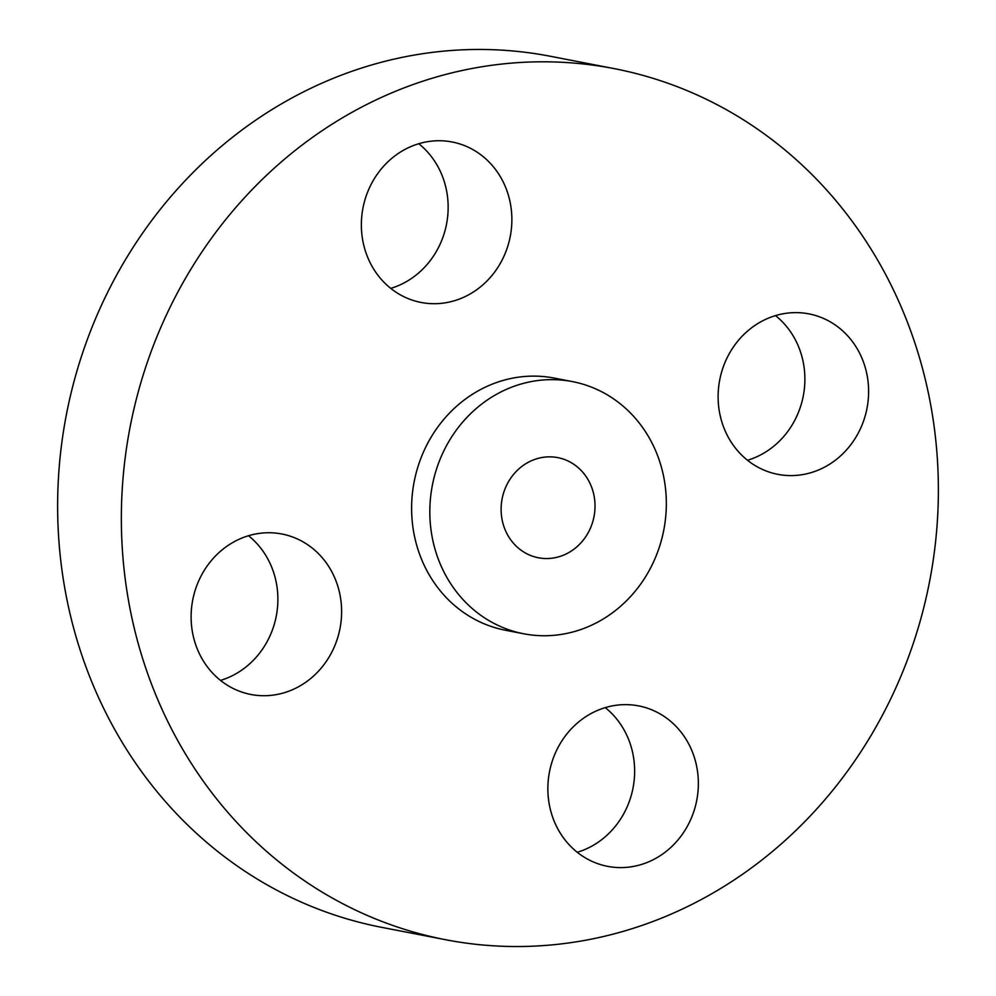<?xml version="1.0" encoding="UTF-8"?>
<svg xmlns="http://www.w3.org/2000/svg" width="996" height="996" viewBox="0 0 996 996"><rect width="100%" height="100%" fill="white"/><g stroke="black" fill="none" stroke-linecap="round" stroke-linejoin="round"><path stroke-width="1.49" d="M768.265 318.197A81.722 74.999 101 0 0 718.278 402.085A81.722 74.999 101 0 0 777.826 474.333A81.722 74.999 101 0 0 818.475 470.012A81.722 74.999 101 0 0 868.45 386.112A81.722 74.999 101 0 0 808.901 313.877A81.722 74.999 101 0 0 768.265 318.197M775.511 315.608A81.722 74.999 -79 0 1 803.959 391.976A81.722 74.999 -79 0 1 754.744 457.674A81.722 74.999 -79 0 1 747.498 460.264M598.011 710.21A81.722 74.999 101 0 0 548.024 794.098A81.722 74.999 101 0 0 607.572 866.346A81.722 74.999 101 0 0 648.209 862.026A81.722 74.999 101 0 0 698.196 778.137A81.722 74.999 101 0 0 638.648 705.89A81.722 74.999 101 0 0 598.011 710.21M605.244 707.621A81.722 74.999 -79 0 1 633.705 783.989A81.722 74.999 -79 0 1 584.49 849.688A81.722 74.999 -79 0 1 577.244 852.277M241.256 538.326A81.722 74.999 101 0 0 191.269 622.226A81.722 74.999 101 0 0 250.83 694.461A81.722 74.999 101 0 0 291.467 690.141A81.722 74.999 101 0 0 341.454 606.253A81.722 74.999 101 0 0 281.893 534.005A81.722 74.999 101 0 0 241.256 538.326M248.502 535.736A81.722 74.999 -79 0 1 276.95 612.104A81.722 74.999 -79 0 1 227.735 677.803A81.722 74.999 -79 0 1 220.49 680.393M411.51 146.312A81.722 74.999 101 0 0 361.523 230.213A81.722 74.999 101 0 0 421.084 302.448A81.722 74.999 101 0 0 461.721 298.128A81.722 74.999 101 0 0 511.707 214.24A81.722 74.999 101 0 0 452.147 141.992A81.722 74.999 101 0 0 411.51 146.312M418.756 143.723A81.722 74.999 -79 0 1 447.216 220.091A81.722 74.999 -79 0 1 397.989 285.79A81.722 74.999 -79 0 1 390.756 288.379M614.196 68.624L550.464 56.286A443.631 407.14 101 0 0 329.85 79.755A443.631 407.14 101 0 0 58.515 535.188A443.631 407.14 101 0 0 381.804 927.376L445.536 939.714A443.631 407.14 101 0 0 666.15 916.245A443.631 407.14 101 0 0 937.485 460.812A443.631 407.14 101 0 0 614.196 68.624A443.631 407.14 101 0 0 393.582 92.093A443.631 407.14 101 0 0 122.234 547.526A443.631 407.14 101 0 0 445.536 939.714M572.476 381.617L554.274 378.094A128.422 117.852 101 0 0 490.418 384.879A128.422 117.852 101 0 0 411.871 516.725A128.422 117.852 101 0 0 505.458 630.244L523.659 633.767A128.422 117.852 101 0 0 587.515 626.982A128.422 117.852 101 0 0 666.075 495.149A128.422 117.852 101 0 0 572.476 381.617A128.422 117.852 101 0 0 508.62 388.403A128.422 117.852 101 0 0 430.073 520.248A128.422 117.852 101 0 0 523.659 633.767M532.412 460.326A50.995 46.8 101 0 0 501.212 512.679A50.995 46.8 101 0 0 538.375 557.76A50.995 46.8 101 0 0 563.736 555.058A50.995 46.8 101 0 0 594.923 502.706A50.995 46.8 101 0 0 557.76 457.625A50.995 46.8 101 0 0 532.412 460.326"/></g></svg>
